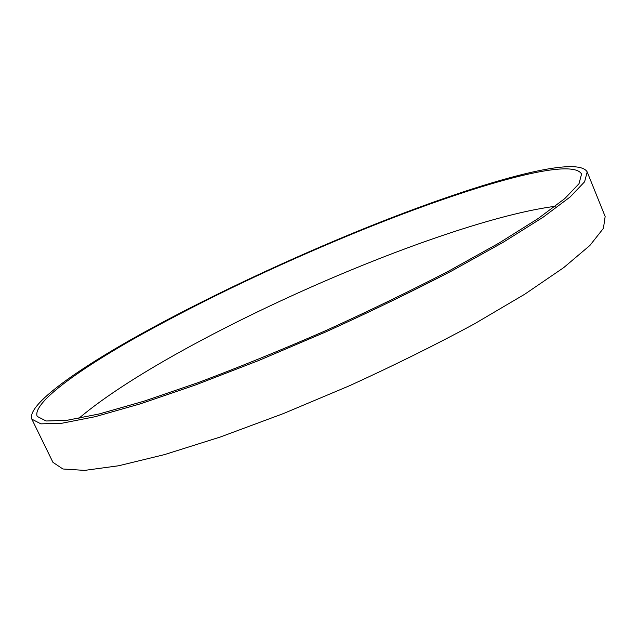 <?xml version="1.0" encoding="UTF-8"?>
<svg xmlns="http://www.w3.org/2000/svg" width="637" height="637" viewBox="0 0 637 637"><rect width="100%" height="100%" fill="white"/><g stroke="black" fill="none" stroke-linecap="round" stroke-linejoin="round"><path stroke-width="0.96" d="M587.187 171.918L605.15 216.484L603.422 228.341L589.902 245.452L563.713 267.62L524.832 294.167L474.374 323.891C435.684 344.792 394.104 365.383 349.649 385.68L283.322 413.604L220.275 437.022L164.426 454.627L118.673 465.758L84.673 470.393L62.92 468.991L52.951 462.343L31.85 419.17C26.905 406.175 69.656 374.667 128.292 341.153C187.867 307.273 262.46 271.29 335.635 240.388C451.426 191.387 575.824 152.036 587.187 171.918L584.615 181.776L570.179 196.929L543.027 217.281L503.174 242.299L451.816 270.884C412.569 291.252 370.543 311.604 325.73 331.949L259.068 360.367L195.973 384.796L140.363 403.834L95.112 416.709L61.813 423.263L40.895 423.86L31.85 419.17M335.181 241.097C448.974 192.947 570.577 154.576 581.557 174.02L579.025 183.695L564.828 198.561L538.161 218.531L499.066 243.055L448.727 271.059C410.276 291.005 369.118 310.936 325.244 330.858C281.084 350.135 238.724 367.39 198.179 382.614L143.683 401.286L99.3 413.931L66.614 420.38L46.063 420.985L37.177 416.391C32.344 403.715 74.035 372.924 131.548 340.047C192.685 305.625 260.565 272.644 335.181 241.097M78.781 418.429C130.88 373.943 242.745 314.957 348.359 271.131C426.599 238.652 505.659 212.67 555.233 206.3"/></g></svg>
